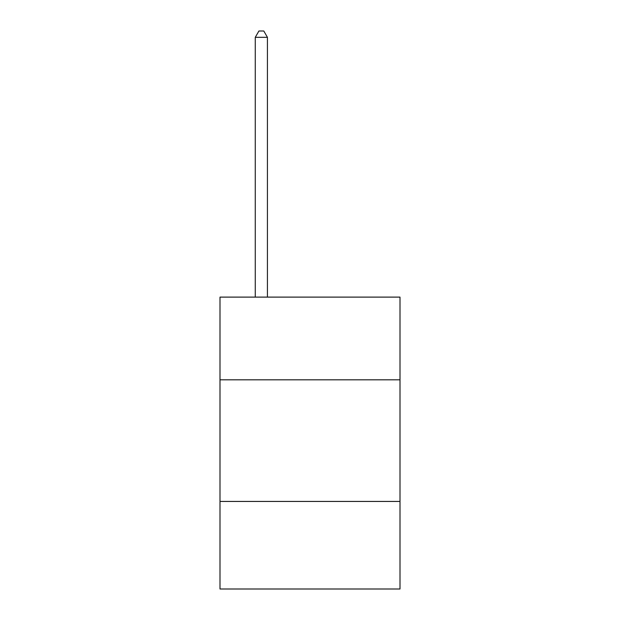 <?xml version="1.0" encoding="UTF-8"?>
<svg xmlns="http://www.w3.org/2000/svg" width="620" height="620" viewBox="0 0 620 620"><rect width="100%" height="100%" fill="white"/><g stroke="black" fill="none" stroke-linecap="round" stroke-linejoin="round"><path stroke-width="0.93" d="M400.001 379.812L400.001 297.112L219.999 297.112L219.999 379.812L400.001 379.812L400.001 589L219.999 589L219.999 379.812M400.001 501.433L219.999 501.433M267.429 297.112L267.429 37.324L255.269 37.324L255.269 297.112M255.269 37.324L258.92 31L263.787 31L267.429 37.324"/></g></svg>
